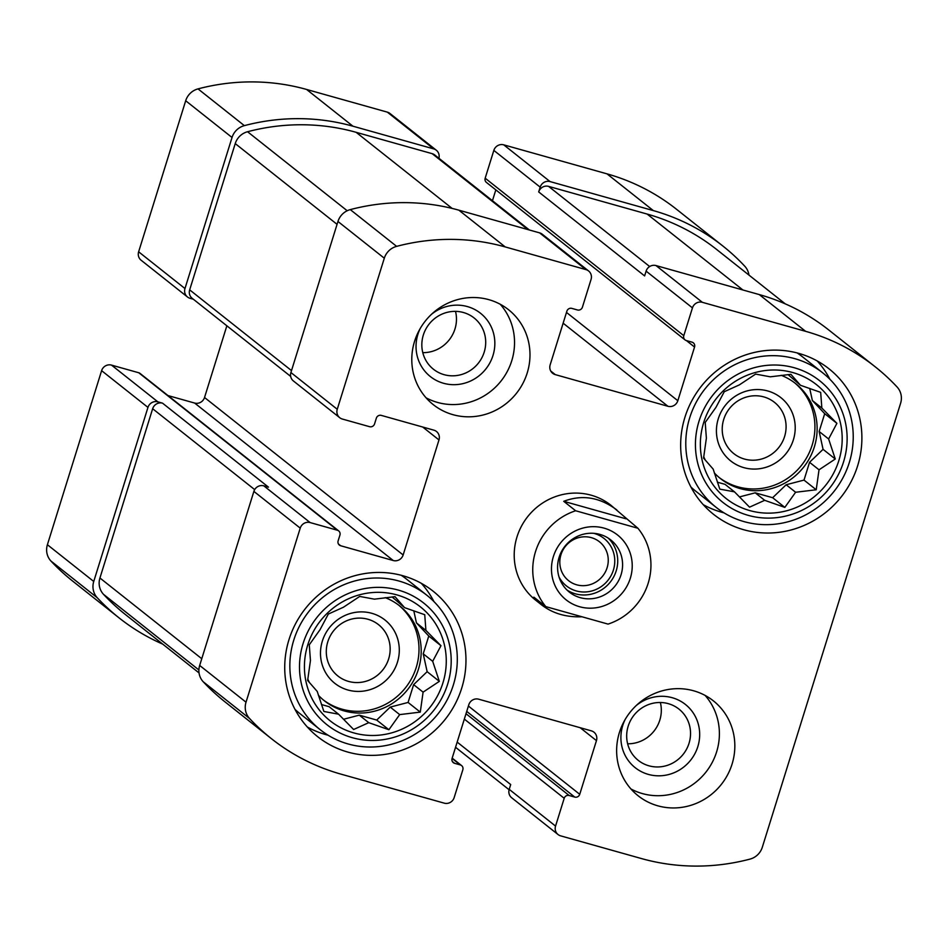 <?xml version="1.0" encoding="UTF-8"?>
<svg xmlns="http://www.w3.org/2000/svg" width="948" height="948" viewBox="0 0 948 948"><rect width="100%" height="100%" fill="white"/><g stroke="black" fill="none" stroke-linecap="round" stroke-linejoin="round"><path stroke-width="1.42" d="M794.543 382.743A60.565 58.16 -51.6 0 1 801.404 465.444A60.565 58.16 -51.6 0 1 719.307 477.638M714.318 472.922A60.565 58.16 128.4 0 0 720.409 478.527A60.565 58.16 128.4 0 0 814.356 446.887A60.565 58.16 128.4 0 0 795.656 383.608A60.565 58.16 128.4 0 0 781.188 375.301M703.712 456.711A60.565 58.16 128.4 0 0 705.383 460.242M398.622 605.085A60.565 58.16 -51.6 0 1 405.471 687.798A60.565 58.16 -51.6 0 1 323.387 699.98M318.386 695.263A60.565 58.16 128.4 0 0 324.477 700.868A60.565 58.16 128.4 0 0 418.424 669.241A60.565 58.16 128.4 0 0 399.736 605.95A60.565 58.16 128.4 0 0 385.255 597.655M307.78 679.052A60.565 58.16 128.4 0 0 309.451 682.596M455.514 311.359A32.73 31.426 -51.6 0 1 422.784 352.644M463.442 312.52A32.73 31.426 -51.6 0 1 474.095 317.947A32.73 31.426 -51.6 0 1 478.396 363.12A32.73 31.426 -51.6 0 1 433.437 369.234A32.73 31.426 -51.6 0 1 425.723 329.288A32.73 31.426 -51.6 0 1 463.442 312.52M660.365 702.504A32.73 31.426 -51.6 0 1 627.635 743.789M668.293 703.653A32.73 31.426 -51.6 0 1 678.946 709.092A32.73 31.426 -51.6 0 1 683.235 754.253A32.73 31.426 -51.6 0 1 638.277 760.379A32.73 31.426 -51.6 0 1 630.574 720.433A32.73 31.426 -51.6 0 1 668.293 703.653M226.856 325.804L204.531 397.496A8.082 7.75 128.4 0 1 194.636 403.054L393.254 560.529L340.688 545.752A4.041 3.875 128.4 0 1 338.128 540.87L339.917 535.11A4.041 3.875 128.4 0 0 338.673 530.892L140.055 373.429A4.041 3.875 128.4 0 0 138.74 372.754L111.508 365.11L157.854 401.845A8.082 7.75 128.4 0 0 147.959 407.403L93.745 581.468A17.159 16.483 128.4 0 0 97.3 597.785A214.011 205.515 128.4 0 0 119.081 617.895A214.011 205.515 128.4 0 0 162.736 644.13M111.508 365.11A8.082 7.75 128.4 0 0 101.614 370.668L47.4 544.721A17.159 16.483 128.4 0 0 50.955 561.05A214.011 205.515 128.4 0 0 72.735 581.148L119.081 617.895M748.956 275.074A17.159 16.483 128.4 0 0 744.773 266.222A214.011 205.515 128.4 0 0 722.992 246.124A214.011 205.515 128.4 0 0 653.338 210.598L550.077 181.589A8.082 7.75 128.4 0 0 540.182 187.147L538.689 191.934L644.616 275.927L646.109 271.128L692.455 307.875L683.792 335.675A4.041 3.875 128.4 0 0 686.352 340.557L691.993 342.145A4.041 3.875 128.4 0 1 694.552 347.039L677.832 400.72A8.082 7.75 128.4 0 1 667.925 406.277L555.279 374.626A8.082 7.75 128.4 0 1 550.16 364.85L566.88 311.169A4.041 3.875 128.4 0 1 571.834 308.384L577.462 309.972A4.041 3.875 128.4 0 0 582.416 307.188L591.066 279.387A8.082 7.75 128.4 0 0 585.947 269.611L505.225 246.93A214.011 205.515 128.4 0 0 396.631 246.362A17.159 16.483 128.4 0 0 384.307 258.212L337.251 409.275A8.082 7.75 128.4 0 0 342.382 419.052L369.601 426.695A4.041 3.875 128.4 0 0 374.555 423.922L376.344 418.163A4.041 3.875 128.4 0 1 381.286 415.39L433.852 430.155A8.082 7.75 128.4 0 1 438.983 439.943L403.149 554.971A8.082 7.75 128.4 0 1 393.254 560.529M722.992 246.124L676.647 209.378A214.011 205.515 128.4 0 0 606.993 173.851L503.732 144.843A8.082 7.75 128.4 0 0 493.837 150.4L485.175 178.2A4.041 3.875 128.4 0 0 486.419 182.419L685.037 339.894M438.912 158.269A8.082 7.75 128.4 0 0 433.674 148.883L352.94 126.203A214.011 205.515 128.4 0 0 244.359 125.634A17.159 16.483 128.4 0 0 232.035 137.484L184.978 288.548A8.082 7.75 128.4 0 0 190.098 298.324L193.345 299.236M436.305 150.222L389.96 113.476A8.082 7.75 128.4 0 0 387.329 112.137L306.595 89.456A214.011 205.515 128.4 0 0 198.013 88.887A17.159 16.483 128.4 0 0 185.689 100.749L138.633 251.801A8.082 7.75 128.4 0 0 141.133 260.238L187.479 296.985M157.854 401.845L162.546 403.173L268.485 487.154L263.793 485.838A8.082 7.75 128.4 0 0 253.886 491.396L300.232 528.131L246.018 702.195A17.159 16.483 128.4 0 0 249.573 718.513A214.011 205.515 128.4 0 0 271.353 738.622A214.011 205.515 128.4 0 0 341.007 774.149L444.268 803.157A8.082 7.75 128.4 0 0 454.163 797.6L462.825 769.8A4.041 3.875 128.4 0 0 460.266 764.906L454.637 763.33A4.041 3.875 128.4 0 1 452.078 758.436L468.798 704.755A8.082 7.75 128.4 0 1 478.693 699.197L591.339 730.849A8.082 7.75 128.4 0 1 596.458 740.625L579.738 794.305A4.041 3.875 128.4 0 1 574.784 797.09L569.156 795.502A4.041 3.875 128.4 0 0 564.202 798.287L555.552 826.087A8.082 7.75 128.4 0 0 560.671 835.863L641.405 858.544A214.011 205.515 128.4 0 0 749.986 859.113A17.159 16.483 128.4 0 0 762.31 847.251L900.6 403.279A17.159 16.483 128.4 0 0 897.045 386.95A214.011 205.515 128.4 0 0 875.265 366.852A214.011 205.515 128.4 0 0 805.61 331.326L702.35 302.317A8.082 7.75 128.4 0 0 692.455 307.875M338.673 530.892A4.041 3.875 128.4 0 0 337.358 530.228L310.138 522.573A8.082 7.75 128.4 0 0 300.232 528.131M271.353 738.622L225.008 701.875A214.011 205.515 128.4 0 1 203.228 681.778A17.159 16.483 128.4 0 1 199.673 665.449L253.886 491.396M558.04 834.524L511.695 797.778A8.082 7.75 128.4 0 1 509.206 789.34L510.699 784.541L457.161 742.094M875.265 366.852L828.919 330.105A214.011 205.515 128.4 0 0 759.265 294.579L805.61 331.326M646.109 271.128A8.082 7.75 128.4 0 1 656.004 265.57L759.265 294.579M495.828 189.884L492.45 200.715M588.578 270.95L542.232 234.203A8.082 7.75 128.4 0 0 539.602 232.864L585.947 269.611M339.751 417.713L293.406 380.966A8.082 7.75 128.4 0 1 290.906 372.528L337.962 221.477A17.159 16.483 128.4 0 1 350.286 209.615A214.011 205.515 128.4 0 1 458.879 210.183L539.602 232.864M194.636 403.054L167.974 395.565M527.207 372.991A60.565 58.16 128.4 0 0 508.519 309.7A60.565 58.16 128.4 0 0 488.801 299.651A60.565 58.16 128.4 0 0 418.992 330.71A60.565 58.16 128.4 0 0 433.26 404.63A60.565 58.16 128.4 0 0 527.207 372.991M732.057 764.135A60.565 58.16 128.4 0 0 713.358 700.845A60.565 58.16 128.4 0 0 693.652 690.796A60.565 58.16 128.4 0 0 623.843 721.843A60.565 58.16 128.4 0 0 638.111 795.763A60.565 58.16 128.4 0 0 732.057 764.135M288.986 639.639A92.868 89.183 -51.6 0 1 433.046 591.137A92.868 89.183 -51.6 0 1 445.228 719.319A92.868 89.183 -51.6 0 1 317.651 736.679A92.868 89.183 -51.6 0 1 288.986 639.639M684.918 417.298A92.868 89.183 -51.6 0 1 828.967 368.784A92.868 89.183 -51.6 0 1 841.16 496.965A92.868 89.183 -51.6 0 1 713.571 514.337A92.868 89.183 -51.6 0 1 684.918 417.298M637.909 528.249A60.565 58.16 -51.6 0 1 648.171 583.257A60.565 58.16 -51.6 0 1 608.059 624.104L545.787 606.613A60.565 58.16 -51.6 0 1 575.637 510.759L637.909 528.249L610.939 505.272A60.565 58.16 128.4 0 0 516.992 536.912A60.565 58.16 128.4 0 0 535.679 600.202L541.581 604.871C552.696 613.415 566.157 617.385 581.965 616.781M162.546 403.173A8.082 7.75 128.4 0 0 152.652 408.73L99.931 577.996A17.159 16.483 128.4 0 0 103.486 594.313A214.011 205.515 128.4 0 0 125.266 614.423L199.044 672.926M529.387 229.997L434.812 155.022A8.082 7.75 128.4 0 0 432.181 153.671L356.14 132.317A214.011 205.515 128.4 0 0 247.558 131.736A17.159 16.483 128.4 0 0 235.234 143.598L189.671 289.863A8.082 7.75 128.4 0 0 192.171 298.3L290.669 376.403M785.264 303.87L716.807 249.597A214.011 205.515 128.4 0 0 647.152 214.07L548.584 186.377A8.082 7.75 128.4 0 0 538.689 191.934M817.212 360.951A92.868 89.183 -51.6 0 1 829.915 379.283M724.011 512.856A92.868 89.183 -51.6 0 1 703.262 504.68M797.185 352.952A85.806 82.393 -51.6 0 1 802.518 356.827L822.817 372.931A85.806 82.393 -51.6 0 1 834.074 491.348A85.806 82.393 -51.6 0 1 716.202 507.405A85.806 82.393 -51.6 0 1 689.717 417.748A85.806 82.393 -51.6 0 1 822.817 372.931M716.202 507.405L695.903 491.301A85.806 82.393 -51.6 0 1 690.902 486.999M703.689 422.571A72.688 69.796 -51.6 0 1 823.682 391.287A72.688 69.796 -51.6 0 1 786.449 510.83A72.688 69.796 -51.6 0 1 703.689 422.571M698.996 421.256A77.724 74.643 -51.6 0 1 827.32 387.791A77.724 74.643 -51.6 0 1 787.504 515.641A77.724 74.643 -51.6 0 1 698.996 421.256M770.321 376.818L755.627 374.093L739.381 384.876L724.26 391.714L715.977 407.332L705.205 422.464L706.379 438.154L703.57 458.121L713.157 469.082L719.805 489.121L734.487 491.846L749.548 507.156L764.68 500.319L784.837 507.393L795.609 492.261L816.216 489.772L819.025 469.805L835.271 459.01L828.623 438.983L836.906 423.353L821.845 408.043L820.672 392.365L800.503 385.291L790.916 374.33L770.321 376.818M718.276 418.767A40.385 38.773 -51.6 0 1 784.944 401.383A40.385 38.773 -51.6 0 1 764.254 467.791A40.385 38.773 -51.6 0 1 718.276 418.767M723.715 419.443A32.73 31.426 -51.6 0 1 774.48 402.343A32.73 31.426 -51.6 0 1 778.782 447.515A32.73 31.426 -51.6 0 1 733.823 453.63A32.73 31.426 -51.6 0 1 723.715 419.443M421.279 583.304A92.868 89.183 -51.6 0 1 433.983 601.636M328.079 735.21A92.868 89.183 -51.6 0 1 307.342 727.021M401.253 575.294A85.806 82.393 -51.6 0 1 406.585 579.169L426.884 595.273A85.806 82.393 -51.6 0 1 438.142 713.702A85.806 82.393 -51.6 0 1 320.27 729.747A85.806 82.393 -51.6 0 1 293.785 640.09A85.806 82.393 -51.6 0 1 426.884 595.273M320.27 729.747L299.971 713.654A85.806 82.393 -51.6 0 1 294.982 709.341M307.756 644.924A72.688 69.796 -51.6 0 1 427.761 613.629A72.688 69.796 -51.6 0 1 390.517 733.171A72.688 69.796 -51.6 0 1 307.756 644.924M303.064 643.597A77.724 74.643 -51.6 0 1 431.399 610.145A77.724 74.643 -51.6 0 1 391.571 737.982A77.724 74.643 -51.6 0 1 303.064 643.597M374.389 599.16L359.707 596.434L343.449 607.23L328.328 614.055L320.045 629.673L309.273 644.818L310.446 660.495L307.638 680.463L317.224 691.436L323.872 711.462L338.566 714.188L353.616 729.498L368.748 722.672L388.905 729.735L399.689 714.602L420.284 712.114L423.092 692.147L439.339 681.363L432.691 661.325L440.974 645.707L425.913 630.396L424.74 614.707L404.571 607.644L394.996 596.671L374.389 599.16M322.344 641.109A40.385 38.773 -51.6 0 1 389.012 623.725A40.385 38.773 -51.6 0 1 368.334 690.144A40.385 38.773 -51.6 0 1 322.344 641.109M327.795 641.784A32.73 31.426 -51.6 0 1 378.56 624.685A32.73 31.426 -51.6 0 1 382.85 669.857A32.73 31.426 -51.6 0 1 337.891 675.983A32.73 31.426 -51.6 0 1 327.795 641.784M705.099 695.405A60.565 58.16 -51.6 0 1 705.869 772.193A60.565 58.16 -51.6 0 1 630.93 788.961M636.226 705.549A40.385 38.773 -51.6 0 1 672.227 697.716A40.385 38.773 -51.6 0 1 697.147 748.624A40.385 38.773 -51.6 0 1 644.45 773.07A40.385 38.773 -51.6 0 1 625.099 719.591M500.248 304.272A60.565 58.16 -51.6 0 1 501.018 381.049A60.565 58.16 -51.6 0 1 426.079 397.816M431.376 314.404A40.385 38.773 -51.6 0 1 467.376 306.571A40.385 38.773 -51.6 0 1 492.308 357.479A40.385 38.773 -51.6 0 1 439.599 381.937A40.385 38.773 -51.6 0 1 420.248 328.446M321.431 704.53L329.098 706.687L338.566 714.188M343.52 719.271L359.28 715.159L368.748 722.672M359.28 715.159L376.712 720.065L388.905 729.735M376.712 720.065L390.221 707.101L399.689 714.602M390.221 707.101L408.09 702.444L420.284 712.114M408.09 702.444L413.624 684.646L423.092 692.147M413.624 684.646L427.145 671.682L439.339 681.363M427.145 671.682L423.223 653.824L432.691 661.325M423.223 653.824L428.769 636.025L440.974 645.707M428.769 636.025L416.445 622.895L425.913 630.396M416.445 622.895L413.79 610.773M392.105 596.932L404.571 607.644M717.363 482.188L725.03 484.333L734.487 491.846M739.452 496.93L755.212 492.818L764.68 500.319M755.212 492.818L772.644 497.712L784.837 507.393M772.644 497.712L786.153 484.748L795.609 492.261M786.153 484.748L804.011 480.091L816.216 489.772M804.011 480.091L809.556 462.304L819.025 469.805M809.556 462.304L823.065 449.34L835.271 459.01M823.065 449.34L819.155 431.482L828.623 438.983M819.155 431.482L824.701 413.684L836.906 423.353M824.701 413.684L812.377 400.542L821.845 408.043M812.377 400.542L809.722 388.431M788.037 374.59L800.503 385.291M545.787 606.613L533.866 597.169L541.581 604.871M575.637 510.759L563.728 501.314L625.988 518.805M616.84 509.953C599.811 497.214 582.108 494.335 563.728 501.314M579.607 606.732A41.392 39.745 -51.6 0 1 564.641 538.417A41.392 39.745 -51.6 0 1 631.297 557.151A41.392 39.745 -51.6 0 1 579.607 606.732M580.235 597.667A33.31 31.995 -51.6 0 1 569.381 592.133A33.31 31.995 -51.6 0 1 565.02 546.155A33.31 31.995 -51.6 0 1 610.773 539.933A33.31 31.995 -51.6 0 1 618.629 580.591A33.31 31.995 -51.6 0 1 580.235 597.667M608.249 538.132A33.31 31.995 -51.6 0 1 612.977 578.15A33.31 31.995 -51.6 0 1 575.377 593.815A33.31 31.995 -51.6 0 1 567.058 590.094M593.78 533.321A30.289 29.08 -51.6 0 1 613.451 569.89A30.289 29.08 -51.6 0 1 576.266 590.936A30.289 29.08 -51.6 0 1 559.071 577.095M576.692 584.809A24.826 23.842 -51.6 0 1 568.61 580.686A24.826 23.842 -51.6 0 1 565.352 546.427A24.826 23.842 -51.6 0 1 599.456 541.782A24.826 23.842 -51.6 0 1 605.298 572.082A24.826 23.842 -51.6 0 1 576.692 584.809M101.614 370.668L147.959 407.403M47.4 544.721L93.745 581.468M50.955 561.05L97.3 597.785M606.993 173.851L653.338 210.598M503.732 144.843L550.077 181.589M493.837 150.4L540.182 187.147M387.329 112.137L433.674 148.883M306.595 89.456L352.94 126.203M198.013 88.887L244.359 125.634M185.689 100.749L232.035 137.484M138.633 251.801L184.978 288.548M263.793 485.838L310.138 522.573M199.673 665.449L246.018 702.195M203.228 681.778L249.573 718.513M452.078 758.424L460.266 764.906M452.362 761.528L454.637 763.33M580.164 727.709L596.458 740.625M468.395 706.035L579.738 794.305M466.724 711.403L574.784 797.09M466.001 713.714L569.156 795.502M464.33 719.094L564.202 798.287M509.206 789.34L555.552 826.087M656.004 265.57L702.35 302.317M485.175 178.2L683.792 335.675M686.399 340.581L694.552 347.039M566.489 312.437L677.832 400.72M563.136 323.185L667.925 406.277M550.752 371.024L555.279 374.626M458.879 210.183L505.225 246.93M350.286 209.615L396.631 246.362M337.962 221.477L384.307 258.212M290.906 372.528L337.251 409.275M422.69 427.015L438.983 439.943M204.531 397.496L403.149 554.971M338.424 543.962L340.688 545.752M138.74 372.754L337.358 530.228M152.652 408.73L254.68 489.618M99.931 577.996L201.77 658.73M103.486 594.313L198.902 669.963M432.181 153.671L527.929 229.582M356.14 132.317L452.137 208.418M247.558 131.736L347.205 210.752M235.234 143.598L337.073 224.344M189.671 289.863L291.51 370.597M548.584 186.377L649.664 266.518M647.152 214.07L742.9 289.981M452.172 758.116L461.581 765.581M455.55 747.285L509.088 789.731"/></g></svg>

